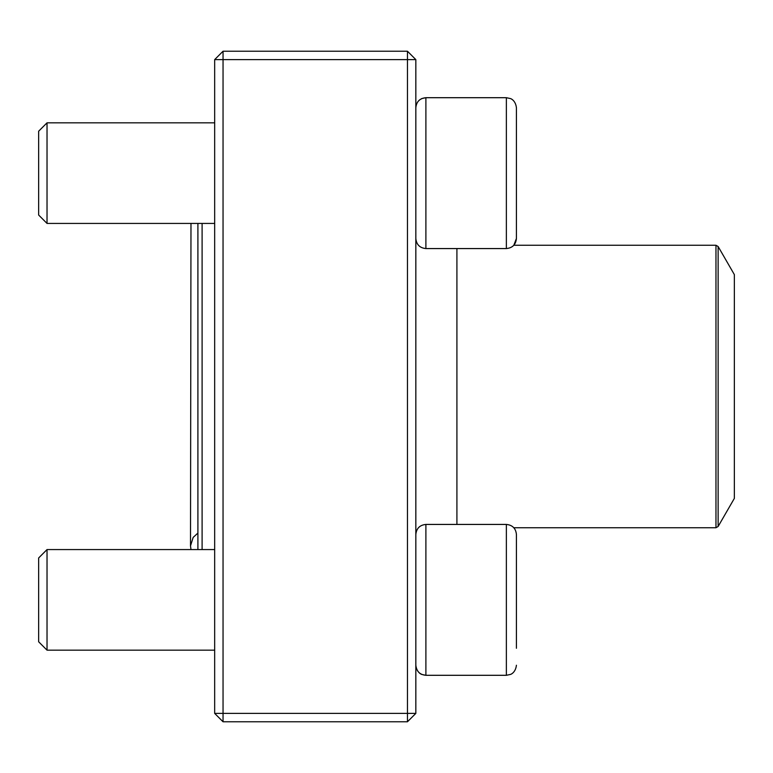 <?xml version="1.0" encoding="UTF-8"?>
<svg xmlns="http://www.w3.org/2000/svg" width="773" height="773" viewBox="0 0 773 773"><rect width="100%" height="100%" fill="white"/><g stroke="black" fill="none" stroke-linecap="round" stroke-linejoin="round"><path stroke-width="1.16" d="M407.458 721.779L223.049 721.779L214.672 713.392L214.672 59.608L223.049 59.608L223.049 713.392L407.458 713.392L407.458 59.608L223.049 59.608L223.049 51.221L407.458 51.221L407.458 59.608L415.835 59.608L415.835 713.392L407.458 713.392L407.458 721.779L415.835 713.392M223.049 721.779L223.049 713.392L214.672 713.392M214.672 59.608L223.049 51.221M407.458 51.221L415.835 59.608M516.422 221.522L516.422 238.509L516.422 221.522M516.422 107.756L516.422 238.509C515.823 244.616 512.47 247.969 506.363 248.568L506.363 97.698L510.499 98.586C510.412 98.471 515.552 100.132 516.422 107.756C515.552 100.132 510.412 98.471 510.499 98.586L506.363 97.698L425.894 97.698C419.787 98.287 416.434 101.64 415.835 107.756L415.835 107.563M419.71 99.823L421.826 98.548L425.894 97.698L425.894 248.568L506.363 248.568M47.027 223.426L38.65 215.039L38.65 131.217L47.027 122.839L47.027 223.426L214.672 223.426M516.422 599.867L516.422 551.478M506.363 524.432L425.894 524.432L425.894 675.302L506.363 675.302L506.363 524.432C512.47 525.031 515.823 528.384 516.422 534.491L516.422 648.267M47.027 599.867L47.027 650.161L214.672 650.161L47.027 650.161L38.65 641.783L38.65 557.961L47.027 549.574L47.027 599.867M425.894 675.302C419.787 674.713 416.434 671.36 415.835 665.244C416.724 672.935 421.932 674.568 421.826 674.452L425.894 675.302L506.363 675.302L510.499 674.414C510.412 674.529 515.552 672.868 516.422 665.244C515.552 672.868 510.412 674.529 510.499 674.414L506.363 675.302M197.907 549.574L197.907 223.426M202.101 223.426L202.101 549.574M718.136 526.481L734.35 498.401L734.35 274.599L718.136 246.519L718.136 526.481L715.962 527.737L715.962 245.263L513.813 245.263L516.422 238.509M456.911 524.432L456.911 248.568M47.027 122.839L214.672 122.839M425.894 248.568C419.787 247.969 416.434 244.616 415.835 238.509M47.027 549.574L214.672 549.574M425.894 524.432C419.787 525.031 416.434 528.384 415.835 534.491M38.65 641.783L47.027 650.161M715.962 527.737L513.813 527.737M715.962 245.263L718.136 246.519M190.979 223.426L190.506 545.883L193.173 537.409L197.907 533.07M190.979 549.574L190.506 545.883"/></g></svg>

